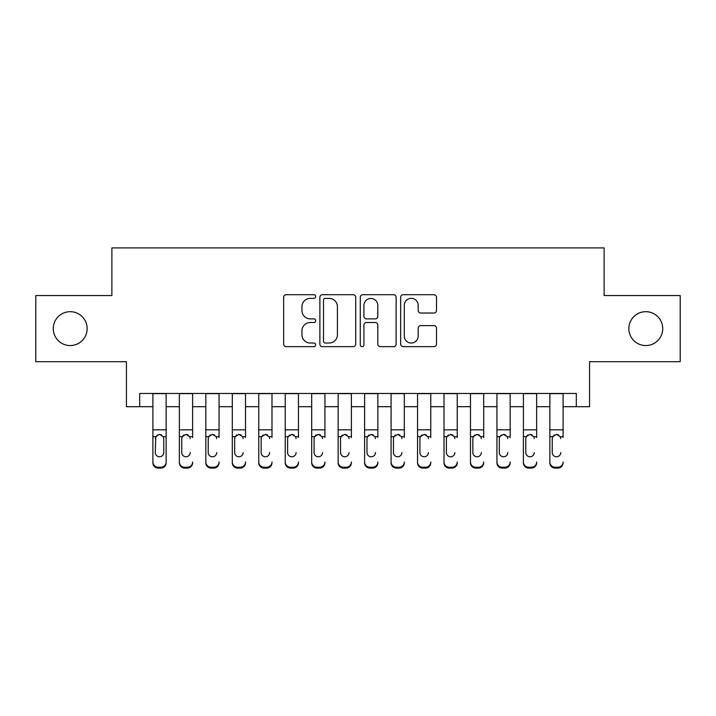 <?xml version="1.0" encoding="UTF-8"?>
<svg xmlns="http://www.w3.org/2000/svg" width="716" height="716" viewBox="0 0 716 716"><rect width="100%" height="100%" fill="white"/><g stroke="black" fill="none" stroke-linecap="round" stroke-linejoin="round"><path stroke-width="1.07" d="M315.658 296.531A1.817 1.817 0 0 0 313.841 294.706L286.239 294.706A2.595 2.595 0 0 0 283.643 297.31L283.643 344.065A2.595 2.595 0 0 0 286.239 346.66L313.841 346.66A1.817 1.817 0 0 0 315.658 344.844A1.817 1.817 0 0 0 313.841 343.027L310.27 343.027A8.315 8.315 0 0 1 301.955 334.712L301.955 330.819A8.315 8.315 0 0 1 310.27 322.504L313.841 322.504A1.817 1.817 0 0 0 315.658 320.687A1.817 1.817 0 0 0 313.841 318.871L310.27 318.871A8.315 8.315 0 0 1 301.955 310.556L301.955 306.663A8.315 8.315 0 0 1 310.27 298.348L313.841 298.348A1.817 1.817 0 0 0 315.658 296.531M628.863 328.626A16.933 16.933 0 0 0 645.796 345.56A16.933 16.933 0 0 0 662.73 328.626A16.933 16.933 0 0 0 645.796 311.684A16.933 16.933 0 0 0 628.863 328.626M53.27 328.626A16.933 16.933 0 0 0 70.204 345.56A16.933 16.933 0 0 0 87.137 328.626A16.933 16.933 0 0 0 70.204 311.684A16.933 16.933 0 0 0 53.27 328.626M433.914 313.026A2.595 2.595 0 0 0 436.509 310.422L436.509 297.31A2.595 2.595 0 0 0 433.914 294.706L403.26 294.706A2.595 2.595 0 0 0 400.665 297.31L400.665 344.065A2.595 2.595 0 0 0 403.26 346.66L433.914 346.66A2.595 2.595 0 0 0 436.509 344.065L436.509 328.214A2.595 2.595 0 0 0 433.914 325.619L420.793 325.619A2.595 2.595 0 0 0 418.198 328.214L418.198 336.072A6.945 6.945 0 0 1 411.252 343.027A6.945 6.945 0 0 1 404.298 336.072L404.298 305.293A6.945 6.945 0 0 1 411.252 298.348A6.945 6.945 0 0 1 418.198 305.293L418.198 310.422A2.595 2.595 0 0 0 420.793 313.026L433.914 313.026M139.674 406.697L139.674 393.46L576.326 393.46L576.326 406.697L589.563 406.697L589.563 361.705L680.2 361.705L680.2 295.547L604.116 295.547L604.116 247.906L111.884 247.906L111.884 295.547L35.8 295.547L35.8 361.705L126.437 361.705L126.437 406.697L152.902 406.697M355.727 297.31A2.595 2.595 0 0 0 353.131 294.706L322.477 294.706A2.595 2.595 0 0 0 319.882 297.31L319.882 344.065A2.595 2.595 0 0 0 322.477 346.66L353.131 346.66A2.595 2.595 0 0 0 355.727 344.065L355.727 297.31M362.869 294.706L393.523 294.706A2.595 2.595 0 0 1 396.118 297.31L396.118 344.065A2.595 2.595 0 0 1 393.523 346.66L380.402 346.66A2.595 2.595 0 0 1 377.806 344.065L377.806 325.1A2.595 2.595 0 0 0 375.211 322.504L366.511 322.504A2.595 2.595 0 0 0 363.907 325.1L363.907 344.844A1.817 1.817 0 0 1 362.09 346.66A1.817 1.817 0 0 1 360.273 344.844L360.273 297.31A2.595 2.595 0 0 1 362.869 294.706M166.139 406.697L179.367 406.697M192.604 406.697L205.832 406.697M219.06 406.697L232.297 406.697M245.525 406.697L258.762 406.697M271.99 406.697L285.228 406.697M298.456 406.697L311.684 406.697M324.921 406.697L338.149 406.697M351.386 406.697L364.614 406.697M377.851 406.697L391.079 406.697M404.316 406.697L417.544 406.697M430.772 406.697L444.01 406.697M457.238 406.697L470.475 406.697M483.703 406.697L496.94 406.697M510.168 406.697L523.396 406.697M536.633 406.697L549.861 406.697M563.098 406.697L576.326 406.697M325.332 298.348A1.817 1.817 0 0 0 323.516 300.165L323.516 341.21A1.817 1.817 0 0 0 325.332 343.027L329.1 343.027A8.315 8.315 0 0 0 337.415 334.712L337.415 306.663A8.315 8.315 0 0 0 329.1 298.348L325.332 298.348M377.806 305.428A6.945 6.945 0 0 0 370.861 298.474A6.945 6.945 0 0 0 363.907 305.428L363.907 316.266A2.595 2.595 0 0 0 366.511 318.871L375.211 318.871A2.595 2.595 0 0 0 377.806 316.266L377.806 305.428M152.902 437.503L152.902 462.008A5.289 5.254 -0 0 0 158.2 467.262L160.84 467.262A5.289 5.254 -0 0 0 166.139 462.008L166.139 462.84A5.289 5.254 180 0 1 160.84 468.094L160.84 467.262M163.758 452.557L163.758 438.622L163.758 452.557A4.233 4.198 180 0 1 159.516 456.763A4.233 4.198 180 0 0 163.758 452.557M155.282 453.389L155.282 452.557A4.233 4.198 180 0 0 159.516 456.763M157.314 434.988L155.282 438.29M161.726 434.988L159.516 434.361L163.284 436.671L163.758 438.622M166.139 393.46L166.139 462.008M152.902 393.46L152.902 462.84A5.289 5.254 180 0 0 158.2 468.094L160.84 468.094M152.902 436.671L155.757 436.671L155.282 452.557M155.757 436.671L159.516 434.361M179.367 393.46L179.367 462.008A5.289 5.254 -0 0 0 184.656 467.262L187.306 467.262A5.289 5.254 -0 0 0 192.604 462.008L192.604 462.84A5.289 5.254 180 0 1 187.306 468.094L187.306 467.262M192.604 437.503L192.604 393.46M190.214 453.389L190.214 452.557A4.233 4.198 180 0 1 185.981 456.763A4.233 4.198 180 0 0 190.214 452.557M181.748 453.389L181.748 452.557A4.233 4.198 180 0 0 185.981 456.763A4.233 4.198 180 0 1 181.748 452.557L181.748 438.29M183.77 434.988L182.222 436.671L181.748 438.622L182.222 436.671L185.981 434.361L189.749 436.671L190.214 438.622M188.192 434.988L185.981 434.361M205.832 393.46L205.832 462.008A5.289 5.254 -0 0 0 211.122 467.262L213.771 467.262A5.289 5.254 -0 0 0 219.06 462.008L219.06 462.84A5.289 5.254 180 0 1 213.771 468.094L213.771 467.262M219.06 437.503L219.06 393.46M216.679 453.389L216.679 452.557A4.233 4.198 180 0 1 212.446 456.763A4.233 4.198 180 0 0 216.679 452.557M208.213 453.389L208.213 452.557A4.233 4.198 180 0 0 212.446 456.763A4.233 4.198 180 0 1 208.213 452.557L208.213 438.29M210.236 434.988L208.678 436.671L208.213 438.622L208.678 436.671L212.446 434.361L216.214 436.671L216.679 438.622M214.657 434.988L212.446 434.361M232.297 393.46L232.297 462.008A5.289 5.254 -0 0 0 237.587 467.262L240.236 467.262A5.289 5.254 -0 0 0 245.525 462.008L245.525 462.84A5.289 5.254 180 0 1 240.236 468.094L240.236 467.262M245.525 437.503L245.525 393.46M243.145 453.389L243.145 452.557A4.233 4.198 180 0 1 238.911 456.763A4.233 4.198 180 0 0 243.145 452.557M234.678 453.389L234.678 452.557A4.233 4.198 180 0 0 238.911 456.763A4.233 4.198 180 0 1 234.678 452.557L234.678 438.29M236.701 434.988L235.143 436.671L234.678 438.622L235.143 436.671L238.911 434.361L242.679 436.671L243.145 438.622M241.122 434.988L238.911 434.361M258.762 393.46L258.762 462.008A5.289 5.254 -0 0 0 264.052 467.262L266.701 467.262A5.289 5.254 -0 0 0 271.99 462.008L271.99 462.84A5.289 5.254 180 0 1 266.701 468.094L266.701 467.262M271.99 437.503L271.99 393.46M269.61 453.389L269.61 452.557A4.233 4.198 180 0 1 265.376 456.763A4.233 4.198 180 0 0 269.61 452.557M261.143 453.389L261.143 452.557A4.233 4.198 180 0 0 265.376 456.763A4.233 4.198 180 0 1 261.143 452.557L261.143 438.29M263.166 434.988L261.608 436.671L261.143 438.622L261.608 436.671L265.376 434.361L269.144 436.671L269.61 438.622M267.587 434.988L265.376 434.361M184.656 467.262L184.656 468.094L187.306 468.094M184.656 468.094A5.289 5.254 180 0 1 179.367 462.84L179.367 462.008M211.122 467.262L211.122 468.094L213.771 468.094M211.122 468.094A5.289 5.254 180 0 1 205.832 462.84L205.832 462.008M237.587 467.262L237.587 468.094L240.236 468.094M237.587 468.094A5.289 5.254 180 0 1 232.297 462.84L232.297 462.008M264.052 467.262L264.052 468.094L266.701 468.094M264.052 468.094A5.289 5.254 180 0 1 258.762 462.84L258.762 462.008M285.228 393.46L285.228 462.008A5.289 5.254 -0 0 0 290.517 467.262L293.166 467.262A5.289 5.254 -0 0 0 298.456 462.008L298.456 462.84A5.289 5.254 180 0 1 293.166 468.094L293.166 467.262M298.456 437.503L298.456 393.46M296.075 453.389L296.075 452.557A4.233 4.198 180 0 1 291.842 456.763A4.233 4.198 180 0 0 296.075 452.557M287.608 453.389L287.608 452.557A4.233 4.198 180 0 0 291.842 456.763A4.233 4.198 180 0 1 287.608 452.557L287.608 438.29M289.631 434.988L288.074 436.671L287.608 438.622L288.074 436.671L291.842 434.361L295.61 436.671L296.075 438.622M294.052 434.988L291.842 434.361M290.517 467.262L290.517 468.094L293.166 468.094M290.517 468.094A5.289 5.254 180 0 1 285.228 462.84L285.228 462.008M311.684 393.46L311.684 462.008A5.289 5.254 -0 0 0 316.982 467.262L319.631 467.262A5.289 5.254 -0 0 0 324.921 462.008L324.921 462.84A5.289 5.254 180 0 1 319.631 468.094L319.631 467.262M324.921 437.503L324.921 393.46M322.54 453.389L322.54 452.557A4.233 4.198 180 0 1 318.307 456.763A4.233 4.198 180 0 0 322.54 452.557M314.073 453.389L314.073 452.557A4.233 4.198 180 0 0 318.307 456.763A4.233 4.198 180 0 1 314.073 452.557L314.073 438.29M316.096 434.988L314.539 436.671L314.073 438.622L314.539 436.671L318.307 434.361L322.066 436.671L322.54 438.622M320.517 434.988L318.307 434.361M316.982 467.262L316.982 468.094L319.631 468.094M316.982 468.094A5.289 5.254 180 0 1 311.684 462.84L311.684 462.008M338.149 393.46L338.149 462.008A5.289 5.254 -0 0 0 343.447 467.262L346.088 467.262A5.289 5.254 -0 0 0 351.386 462.008L351.386 462.84A5.289 5.254 180 0 1 346.088 468.094L346.088 467.262M351.386 437.503L351.386 393.46M349.005 453.389L349.005 452.557A4.233 4.198 180 0 1 344.772 456.763A4.233 4.198 180 0 0 349.005 452.557M340.53 453.389L340.53 452.557A4.233 4.198 180 0 0 344.772 456.763A4.233 4.198 180 0 1 340.53 452.557L340.53 438.29M342.561 434.988L341.004 436.671L340.53 438.622L341.004 436.671L344.772 434.361L348.531 436.671L349.005 438.622M346.974 434.988L344.772 434.361M343.447 467.262L343.447 468.094L346.088 468.094M343.447 468.094A5.289 5.254 180 0 1 338.149 462.84L338.149 462.008M364.614 393.46L364.614 462.008A5.289 5.254 -0 0 0 369.912 467.262L372.553 467.262A5.289 5.254 -0 0 0 377.851 462.008L377.851 462.84A5.289 5.254 180 0 1 372.553 468.094L372.553 467.262M377.851 437.503L377.851 393.46M375.47 453.389L375.47 452.557A4.233 4.198 180 0 1 371.228 456.763A4.233 4.198 180 0 0 375.47 452.557M366.995 453.389L366.995 452.557A4.233 4.198 180 0 0 371.228 456.763A4.233 4.198 180 0 1 366.995 452.557L366.995 438.29M369.026 434.988L367.469 436.671L366.995 438.622L367.469 436.671L371.228 434.361L374.996 436.671L375.47 438.622M373.439 434.988L371.228 434.361M369.912 467.262L369.912 468.094L372.553 468.094M369.912 468.094A5.289 5.254 180 0 1 364.614 462.84L364.614 462.008M391.079 393.46L391.079 462.008A5.289 5.254 -0 0 0 396.369 467.262L399.018 467.262A5.289 5.254 -0 0 0 404.316 462.008L404.316 462.84A5.289 5.254 180 0 1 399.018 468.094L399.018 467.262M404.316 437.503L404.316 393.46M401.927 453.389L401.927 452.557A4.233 4.198 180 0 1 397.693 456.763A4.233 4.198 180 0 0 401.927 452.557M393.46 453.389L393.46 452.557A4.233 4.198 180 0 0 397.693 456.763A4.233 4.198 180 0 1 393.46 452.557L393.46 438.29M395.483 434.988L393.934 436.671L393.46 438.622L393.934 436.671L397.693 434.361L401.461 436.671L401.927 438.622M399.904 434.988L397.693 434.361M396.369 467.262L396.369 468.094L399.018 468.094M396.369 468.094A5.289 5.254 180 0 1 391.079 462.84L391.079 462.008M417.544 393.46L417.544 462.008A5.289 5.254 -0 0 0 422.834 467.262L425.483 467.262A5.289 5.254 -0 0 0 430.772 462.008L430.772 462.84A5.289 5.254 180 0 1 425.483 468.094L425.483 467.262M430.772 437.503L430.772 393.46M428.392 453.389L428.392 452.557A4.233 4.198 180 0 1 424.158 456.763A4.233 4.198 180 0 0 428.392 452.557M419.925 453.389L419.925 452.557A4.233 4.198 180 0 0 424.158 456.763A4.233 4.198 180 0 1 419.925 452.557L419.925 438.29M421.948 434.988L420.39 436.671L419.925 438.622L420.39 436.671L424.158 434.361L427.926 436.671L428.392 438.622M426.369 434.988L424.158 434.361M422.834 467.262L422.834 468.094L425.483 468.094M422.834 468.094A5.289 5.254 180 0 1 417.544 462.84L417.544 462.008M444.01 393.46L444.01 462.008A5.289 5.254 -0 0 0 449.299 467.262L451.948 467.262A5.289 5.254 -0 0 0 457.238 462.008L457.238 462.84A5.289 5.254 180 0 1 451.948 468.094L451.948 467.262M457.238 437.503L457.238 393.46M454.857 453.389L454.857 452.557A4.233 4.198 180 0 1 450.624 456.763A4.233 4.198 180 0 0 454.857 452.557M446.39 453.389L446.39 452.557A4.233 4.198 180 0 0 450.624 456.763A4.233 4.198 180 0 1 446.39 452.557L446.39 438.29M448.413 434.988L446.856 436.671L446.39 438.622L446.856 436.671L450.624 434.361L454.392 436.671L454.857 438.622M452.834 434.988L450.624 434.361M449.299 467.262L449.299 468.094L451.948 468.094M449.299 468.094A5.289 5.254 180 0 1 444.01 462.84L444.01 462.008M470.475 393.46L470.475 462.008A5.289 5.254 -0 0 0 475.764 467.262L478.413 467.262A5.289 5.254 -0 0 0 483.703 462.008L483.703 462.84A5.289 5.254 180 0 1 478.413 468.094L478.413 467.262M483.703 437.503L483.703 393.46M481.322 453.389L481.322 452.557A4.233 4.198 180 0 1 477.089 456.763A4.233 4.198 180 0 0 481.322 452.557M472.855 453.389L472.855 452.557A4.233 4.198 180 0 0 477.089 456.763A4.233 4.198 180 0 1 472.855 452.557L472.855 438.29M474.878 434.988L473.321 436.671L472.855 438.622L473.321 436.671L477.089 434.361L480.857 436.671L481.322 438.622M479.299 434.988L477.089 434.361M475.764 467.262L475.764 468.094L478.413 468.094M475.764 468.094A5.289 5.254 180 0 1 470.475 462.84L470.475 462.008M496.94 393.46L496.94 462.008A5.289 5.254 -0 0 0 502.229 467.262L504.878 467.262A5.289 5.254 -0 0 0 510.168 462.008L510.168 462.84A5.289 5.254 180 0 1 504.878 468.094L504.878 467.262M510.168 437.503L510.168 393.46M507.787 453.389L507.787 452.557A4.233 4.198 180 0 1 503.554 456.763A4.233 4.198 180 0 0 507.787 452.557M499.32 453.389L499.32 452.557A4.233 4.198 180 0 0 503.554 456.763A4.233 4.198 180 0 1 499.32 452.557L499.32 438.29M501.343 434.988L499.786 436.671L499.32 438.622L499.786 436.671L503.554 434.361L507.322 436.671L507.787 438.622M505.765 434.988L503.554 434.361M502.229 467.262L502.229 468.094L504.878 468.094M502.229 468.094A5.289 5.254 180 0 1 496.94 462.84L496.94 462.008M523.396 393.46L523.396 462.008A5.289 5.254 -0 0 0 528.694 467.262L531.344 467.262A5.289 5.254 -0 0 0 536.633 462.008L536.633 462.84A5.289 5.254 180 0 1 531.344 468.094L531.344 467.262M536.633 437.503L536.633 393.46M534.252 453.389L534.252 452.557A4.233 4.198 180 0 1 530.019 456.763A4.233 4.198 180 0 0 534.252 452.557M525.786 453.389L525.786 452.557A4.233 4.198 180 0 0 530.019 456.763A4.233 4.198 180 0 1 525.786 452.557L525.786 438.29M527.808 434.988L526.251 436.671L525.786 438.622L526.251 436.671L530.019 434.361L533.778 436.671L534.252 438.622M532.23 434.988L530.019 434.361M528.694 467.262L528.694 468.094L531.344 468.094M528.694 468.094A5.289 5.254 180 0 1 523.396 462.84L523.396 462.008M549.861 393.46L549.861 462.008A5.289 5.254 -0 0 0 555.16 467.262L557.8 467.262A5.289 5.254 -0 0 0 563.098 462.008L563.098 462.84A5.289 5.254 180 0 1 557.8 468.094L557.8 467.262M563.098 437.503L563.098 393.46M560.717 453.389L560.717 452.557A4.233 4.198 180 0 1 556.484 456.763A4.233 4.198 180 0 0 560.717 452.557M552.242 453.389L552.242 452.557A4.233 4.198 180 0 0 556.484 456.763A4.233 4.198 180 0 1 552.242 452.557L552.242 438.29M554.274 434.988L552.716 436.671L552.242 438.622L552.716 436.671L556.484 434.361L560.243 436.671L560.717 438.622M558.686 434.988L556.484 434.361M555.16 467.262L555.16 468.094L557.8 468.094M555.16 468.094A5.289 5.254 180 0 1 549.861 462.84L549.861 462.008M163.284 436.671L166.139 436.671M152.902 429.824L166.139 429.824M152.902 393.648L166.139 393.648M158.2 467.262L158.2 468.094M189.749 436.671L192.604 436.671M179.367 436.671L182.222 436.671M179.367 429.824L192.604 429.824M179.367 393.648L192.604 393.648M216.214 436.671L219.06 436.671M205.832 436.671L208.678 436.671M205.832 429.824L219.06 429.824M205.832 393.648L219.06 393.648M242.679 436.671L245.525 436.671M232.297 436.671L235.143 436.671M232.297 429.824L245.525 429.824M232.297 393.648L245.525 393.648M269.144 436.671L271.99 436.671M258.762 436.671L261.608 436.671M258.762 429.824L271.99 429.824M258.762 393.648L271.99 393.648M295.61 436.671L298.456 436.671M285.228 436.671L288.074 436.671M285.228 429.824L298.456 429.824M285.228 393.648L298.456 393.648M322.066 436.671L324.921 436.671M311.684 436.671L314.539 436.671M311.684 429.824L324.921 429.824M311.684 393.648L324.921 393.648M348.531 436.671L351.386 436.671M338.149 436.671L341.004 436.671M338.149 429.824L351.386 429.824M338.149 393.648L351.386 393.648M374.996 436.671L377.851 436.671M364.614 436.671L367.469 436.671M364.614 429.824L377.851 429.824M364.614 393.648L377.851 393.648M401.461 436.671L404.316 436.671M391.079 436.671L393.934 436.671M391.079 429.824L404.316 429.824M391.079 393.648L404.316 393.648M427.926 436.671L430.772 436.671M417.544 436.671L420.39 436.671M417.544 429.824L430.772 429.824M417.544 393.648L430.772 393.648M454.392 436.671L457.238 436.671M444.01 436.671L446.856 436.671M444.01 429.824L457.238 429.824M444.01 393.648L457.238 393.648M480.857 436.671L483.703 436.671M470.475 436.671L473.321 436.671M470.475 429.824L483.703 429.824M470.475 393.648L483.703 393.648M507.322 436.671L510.168 436.671M496.94 436.671L499.786 436.671M496.94 429.824L510.168 429.824M496.94 393.648L510.168 393.648M533.778 436.671L536.633 436.671M523.396 436.671L526.251 436.671M523.396 429.824L536.633 429.824M523.396 393.648L536.633 393.648M560.243 436.671L563.098 436.671M549.861 436.671L552.716 436.671M549.861 429.824L563.098 429.824M549.861 393.648L563.098 393.648"/></g></svg>
